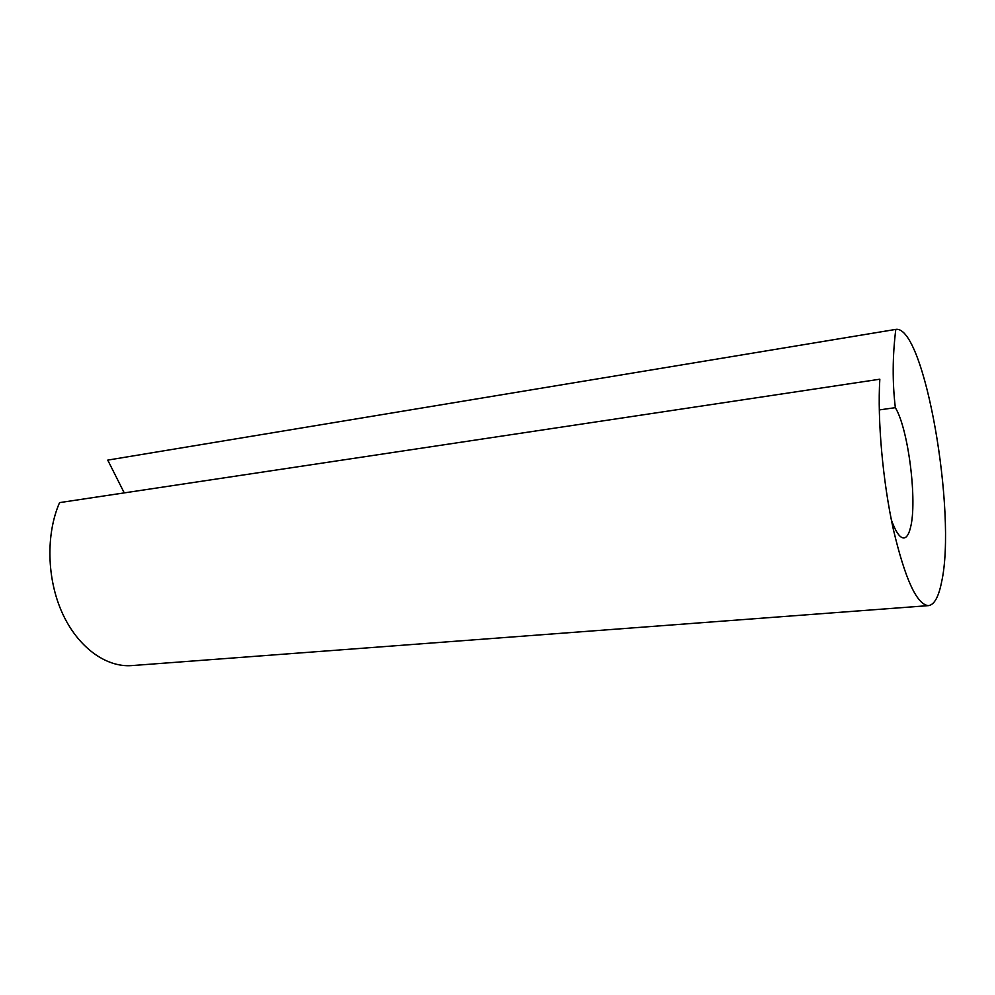 <?xml version="1.0" encoding="UTF-8"?>
<svg xmlns="http://www.w3.org/2000/svg" width="995" height="995" viewBox="0 0 995 995"><rect width="100%" height="100%" fill="white"/><g stroke="black" fill="none" stroke-linecap="round" stroke-linejoin="round"><path stroke-width="1.49" d="M891.383 519.987C895.811 532.126 899.99 538.121 903.933 537.972C906.706 537.636 908.883 534.191 910.475 527.636C917.502 501.405 908.36 428.758 895.338 407.664C892.341 382.267 892.49 356.185 895.798 329.395C924.43 324.693 957.041 513.432 941.568 582.15C938.596 597.075 934.205 604.898 928.41 605.632C916.843 604.661 905.151 579.239 893.348 529.39C882.776 481.418 877.304 419.878 879.829 379.207L59.563 502.624C45.77 534.203 46.802 579.078 62.399 613.256C78.02 647.471 106.042 667.508 131.638 665.605L928.41 605.632M879.269 409.928L895.338 407.664M124.251 492.898L107.746 460.113L895.798 329.395"/></g></svg>
